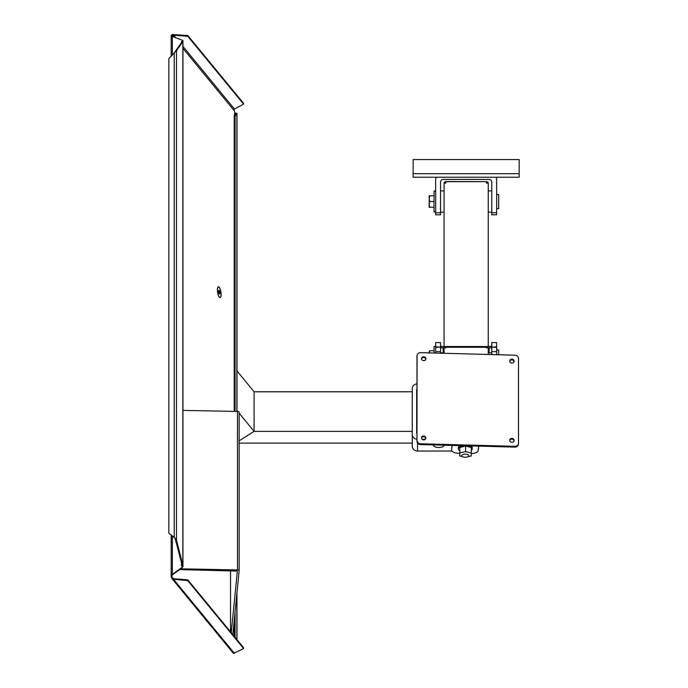 <?xml version="1.0" encoding="UTF-8"?>
<svg xmlns="http://www.w3.org/2000/svg" width="688" height="688" viewBox="0 0 688 688"><rect width="100%" height="100%" fill="white"/><g stroke="black" fill="none" stroke-linecap="round" stroke-linejoin="round"><path stroke-width="1.03" d="M511.752 177.229L504.51 177.229M435.676 212.042L434.042 212.042L434.042 191.015L435.676 191.015M496.641 194.455L498.68 194.455L498.68 208.593L496.641 208.593M436.381 177.229A5.298 5.298 0 0 0 435.676 179.878L435.676 214.776L440.535 214.776L440.535 182.088A2.649 2.649 0 0 1 443.184 179.439L489.134 179.439A2.649 2.649 0 0 1 491.782 182.088L491.782 214.776L496.641 214.776L496.641 179.878A5.298 5.298 0 0 0 495.936 177.229M440.535 212.747L435.676 212.747M496.641 212.747L491.782 212.747M413.144 173.694L413.144 159.556L519.173 159.556L519.173 177.229L413.144 177.229L413.144 173.694L519.173 173.694M434.042 353.013L434.042 346.563L435.676 346.563M496.641 350.011L498.68 350.011L498.68 354.759M435.676 353.064L435.676 347.732A5.298 0.628 180 0 1 440.974 347.105A5.298 0.628 0 0 1 435.676 346.477L435.676 351.611L440.535 351.611L440.535 353.193M491.782 354.569L491.782 347.99L487.629 347.681M444.689 347.681L440.535 347.99L440.535 351.611M491.344 347.105A5.298 0.628 180 0 1 496.641 347.732L496.641 346.477A5.298 0.628 0 0 1 491.344 347.105M491.782 351.611L496.641 351.611L496.641 347.732M496.641 351.611L496.641 354.707M496.641 346.477L496.641 342.59L491.782 342.59L491.782 346.219L489.134 346.528L443.184 346.528L440.535 346.219L440.535 342.59L435.676 342.59L435.676 346.477M444.07 346.528L444.07 183.154L445.833 183.154L445.833 181.684A1.763 1.471 180 0 0 444.07 183.154L445.833 181.537L486.485 181.684L445.833 181.684M488.248 346.528L488.248 183.154A1.763 1.471 180 0 0 486.485 181.684L488.248 183.154L486.485 183.154L486.485 181.684M488.248 354.475L488.248 347.81L486.485 347.81L486.485 347.277L487.766 347.81A1.763 1.729 180 0 0 486.485 347.277L445.833 347.259L445.833 347.81L444.07 347.81L444.07 353.288M220.771 291.368A5.298 1.625 80.8 0 0 218.122 287.102A5.298 1.625 80.8 0 0 217.657 292.443A5.298 1.625 80.8 0 0 219.782 297.371A5.298 1.625 80.8 0 0 220.771 291.368M219.309 294.068L218.681 292.503L218.638 290.62L219.214 290.302L219.842 291.875L219.885 293.75L219.309 294.068M219.885 293.75L219.223 293.862M219.842 291.875L218.672 292.065M452.291 445.411L451.672 448.344A7.069 3.13 180 0 0 451.655 448.533A7.069 3.13 180 0 0 451.672 448.722M451.672 448.344L452.076 445.411M459.722 453.28L458.294 453.237A7.069 3.13 0 0 1 451.655 450.115A7.069 3.13 0 0 1 451.672 449.926M478.753 446.125L478.126 450.64A7.069 3.13 0 0 1 471.28 453.573M514.882 447.105A3.535 3.165 7.8 0 0 518.382 444.414L518.485 443.631A3.535 3.165 -172.2 0 1 514.985 446.323L514.882 447.105L420.506 444.56L420.617 443.777L514.985 446.323M417.109 355.343L417.005 356.126A3.535 3.165 7.8 0 0 416.98 356.513L417.083 355.73A3.535 3.165 -172.2 0 1 420.617 352.652L514.985 355.197A3.535 3.165 -172.2 0 1 518.511 358.465L518.511 443.244A3.535 3.165 -172.2 0 1 518.485 443.631M417.083 355.73L416.98 441.292A3.535 3.165 7.8 0 0 420.506 444.56M420.617 443.777A3.535 3.165 -172.2 0 1 417.083 440.509M511.898 363.04A2.21 1.978 -172.2 0 1 509.713 360.761A2.21 1.978 -172.2 0 1 514.091 361.363A2.21 1.978 -172.2 0 1 511.898 363.04M511.898 442.281A2.21 1.978 -172.2 0 1 509.713 439.993A2.21 1.978 -172.2 0 1 514.091 440.595A2.21 1.978 -172.2 0 1 511.898 442.281M423.705 439.899A2.21 1.978 -172.2 0 1 421.512 437.62A2.21 1.978 -172.2 0 1 425.889 438.222A2.21 1.978 -172.2 0 1 423.705 439.899M423.705 360.658A2.21 1.978 -172.2 0 1 421.512 358.379A2.21 1.978 -172.2 0 1 425.889 358.981A2.21 1.978 -172.2 0 1 423.705 360.658M416.98 356.513L416.98 441.292M513.988 361.742A2.21 1.978 7.8 0 0 509.705 361.157M513.988 440.982A2.21 1.978 7.8 0 0 509.705 440.389M425.795 438.6A2.21 1.978 7.8 0 0 421.503 438.015M425.795 359.368A2.21 1.978 7.8 0 0 421.503 358.775M467.599 456.884L471.203 455.998L471.297 453.057L465.595 451.56L459.808 452.988L459.808 447.441L459.722 455.929L462.439 456.643M459.808 452.988L459.722 455.929M464.77 457.262L466.318 457.202M471.297 453.057L471.297 447.518L465.595 446.013L459.808 447.441M465.595 451.56L465.595 446.013M459.876 445.618A6.94 3.07 180 0 0 458.337 447.553L458.337 448.894A6.94 3.07 180 0 0 459.722 450.735M471.297 450.416A6.94 3.07 180 0 0 472.209 448.894L472.209 447.553A6.94 3.07 180 0 0 471.16 445.927M472.209 448.894A6.94 3.07 180 0 0 465.501 445.824A6.94 3.07 180 0 0 458.337 448.894M466.481 457.176A3.535 1.565 180 0 0 468.812 455.714A3.535 1.565 180 0 0 465.277 454.149A3.535 1.565 180 0 0 461.743 455.714A3.535 1.565 180 0 0 466.481 457.176M180.772 568.83L237.455 569.922A1.763 0.783 0 0 1 239.14 570.705A1.763 0.783 0 0 1 239.14 570.739L232.836 634.637M182.939 410.392L237.455 411.45L237.455 569.922M231.254 632.719L237.334 571.074L179.989 569.595M239.14 570.67L239.14 412.267A1.763 0.783 180 0 0 239.14 412.232A1.763 0.783 180 0 0 237.455 411.45M217.735 293.183A5.478 1.677 -99.2 0 1 217.958 287.068A5.478 1.677 -99.2 0 1 220.917 291.918A5.478 1.677 -99.2 0 1 219.635 297.457A5.478 1.677 -99.2 0 1 217.735 293.183M171.596 35.914L171.286 35.312L172.636 34.443L171.596 36.129L182.913 40.472L182.939 41.504L176.489 50.697L168.827 58.626L168.827 533.131L175.13 538.162L176.489 540.252L182.939 565.424L182.913 566.723L181.778 568.116L172.645 574.618L172.112 575.572L171.596 574.936L182.913 566.723M171.596 575.151L172.636 579.167L171.286 577.292L171.596 574.936M168.827 533.131L175.13 538.291M175.13 538.377L182.002 564.745L181.477 566.035L182.913 565.803M171.923 578.565L233.49 653.437L243.604 648.526L187.79 580.655L172.636 579.167M172.722 579.27L172.722 577.894L173.72 578.763L187.79 579.864L187.79 580.655M234.376 113.976L235.434 113.073L236.973 113.305L235.047 116.126L234.221 116.263L236.087 113.572L234.376 113.976L234.376 116.048M233.997 109.426L234.892 113.245M172.636 34.443L173.428 36.774M172.722 34.538L187.79 35.509L243.604 103.372L243.604 104.163L187.79 36.301L173.72 35.2L172.722 35.914M182.939 48.341L233.765 110.149L234.427 109.014L243.604 104.163M234.221 636.323L234.221 620.619M234.221 411.381L234.221 116.263M175.13 51.574L182.002 41.908L181.477 41.624L182.913 41.392M187.79 579.864L243.604 647.735L243.604 648.526M187.79 35.509L187.79 36.301M235.047 637.329L235.047 612.2M235.047 411.398L235.047 116.126M444.07 445.196A5.298 2.348 0 0 1 438.763 447.518A5.298 2.348 0 0 1 433.466 445.17A5.298 2.348 0 0 1 433.5 444.904M478.306 449.367A5.298 2.348 0 0 0 478.53 448.688L478.53 447.725M425.322 439.305L422.174 439.305M416.98 439.279A5.298 4.756 180 0 1 412.258 434.549L412.258 446.28A5.298 4.756 0 0 0 417.556 451.036L451.973 451.036M416.98 389.073A2.649 2.374 0 0 0 416.679 390.182L416.679 432.967A2.649 2.374 0 0 0 416.98 434.068M416.679 401.912A2.649 2.374 180 0 1 416.98 400.803M239.14 443.115L412.258 443.115L412.258 388.591A5.298 4.756 180 0 1 416.98 383.87M239.14 413.204L254.096 431.385L239.14 440.836L254.096 431.385L254.096 391.764L254.096 431.385L412.258 431.385L412.258 391.764L254.096 391.764L236.973 370.944M236.973 410.555L237.713 411.458M429.174 353.15L429.69 350.734L429.174 351.491M429.269 351.181L429.174 352.884M434.042 350.734L429.69 350.734M429.69 195.779L429.174 195.779L429.174 198.651L429.69 195.779L434.042 195.779M429.174 207.269L429.69 207.269L429.174 204.396L429.174 207.269M429.174 204.396L429.69 201.524L429.174 198.651L429.174 204.396M434.042 201.524L429.69 201.524M434.042 207.269L429.69 207.269M489.134 352.849L489.134 347.681M443.184 352.849L443.184 347.681M444.551 347.81L445.833 347.259A1.763 1.729 180 0 0 444.56 347.81M230.54 631.842L230.54 570.567L230.532 631.842M172.344 574.248L172.344 536.047M172.344 54.705L172.344 36.352M176.489 540.252L176.489 50.697M174.219 52.606L174.219 537.405M182.836 41.779L182.836 564.607M234.427 653.368L173.72 579.554M173.367 578.685L172.722 577.894M236.861 113.58L236.861 411.433M236.861 593.821L236.861 639.53M234.427 109.014L182.939 46.406M175.775 37.694L173.72 35.2M181.477 41.624L181.477 42.656M181.477 562.715L181.477 566.035M417.556 451.036L417.556 443.055M444.07 190.92L440.535 190.92M444.07 212.128L440.535 212.128M491.782 190.92L488.248 190.92M491.782 212.128L488.248 212.128M490.604 346.477L488.248 346.477M444.07 346.477L441.713 346.477M444.07 352.849L440.535 352.849M491.782 352.849L488.248 352.849M486.485 347.259L445.833 347.259M435.676 352.935L434.042 352.935M451.655 450.115L451.655 448.533M239.14 412.232L239.14 570.705M171.174 576.484L171.174 535.126M171.174 56.003L171.174 35.587M182.939 565.424L182.939 41.504M236.973 639.659L236.973 592.738M236.973 411.441L236.973 113.305"/></g></svg>
